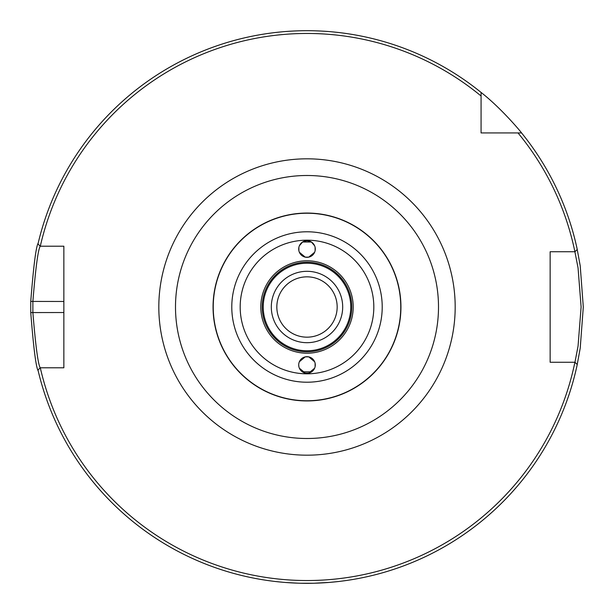 <?xml version="1.0" encoding="UTF-8"?>
<svg xmlns="http://www.w3.org/2000/svg" width="614" height="614" viewBox="0 0 614 614"><rect width="100%" height="100%" fill="white"/><g stroke="black" fill="none" stroke-linecap="round" stroke-linejoin="round"><path stroke-width="0.92" d="M311.659 371.823L302.341 371.823M307 263.222A43.778 43.778 0 0 0 263.222 307A43.778 43.778 0 0 0 307 350.778A43.778 43.778 0 0 0 350.778 307A43.778 43.778 0 0 0 307 263.222M307 262.209A44.791 44.791 0 0 1 345.789 329.396A44.791 44.791 0 0 1 268.211 329.396A44.791 44.791 0 0 1 307 262.209M307 213.235A93.765 93.765 0 0 0 225.798 353.879A93.765 93.765 0 0 0 388.202 353.879A93.765 93.765 0 0 0 307 213.235M307 400.942A93.942 93.942 0 0 1 213.058 307A93.942 93.942 0 0 1 307 213.058A93.942 93.942 0 0 1 400.942 307A93.942 93.942 0 0 1 307 400.942M308.681 257.151L305.319 257.151M305.25 257.136L299.371 252.277M298.888 250.742L298.888 247.327M299.371 245.784L302.587 242.016L311.413 242.016L314.629 245.784M315.112 247.327L315.112 250.742M314.629 252.277L308.75 257.136M308.681 373.082L305.319 373.082M305.25 373.074L299.371 368.216M298.888 366.673L298.711 364.969M299.363 361.746L305.25 356.864M305.319 356.849L308.681 356.849M308.75 356.864L314.637 361.746M315.112 363.258L315.112 366.673M314.629 368.216L308.75 373.074M302.587 242.016L307 240.742L311.413 242.016M307 356.68A8.289 8.289 0 0 1 315.289 364.969A8.289 8.289 0 0 1 307 373.258A8.289 8.289 0 0 1 298.711 364.969A8.289 8.289 0 0 1 307 356.68M307 240.742A8.289 8.289 0 0 1 315.289 249.031A8.289 8.289 0 0 1 307 257.32A8.289 8.289 0 0 1 298.711 249.031A8.289 8.289 0 0 1 307 240.742M521.57 132.931A276.3 276.3 0 0 1 577.244 249.453L574.957 251.74L550.144 251.74L550.144 362.26L574.896 362.26A273.537 273.537 0 0 1 40.301 367.786L63.856 367.786L63.856 246.214L40.301 246.214A273.537 273.537 0 0 1 481.069 95.999L481.069 92.43C501.868 108.678 521.731 132.862 521.57 132.931L518.001 132.931A273.537 273.537 0 0 1 574.896 251.74L578.058 267.927L581.113 307L578.058 346.073L574.957 362.26L577.244 364.547A276.3 276.3 0 0 1 37.984 370.035L40.232 367.786C38.083 364.493 35.627 346.073 32.872 312.526L32.872 301.474C35.627 267.927 38.083 249.507 40.232 246.214L37.984 243.965A276.3 276.3 0 0 1 481.069 92.43M518.001 132.931L481.069 132.931L481.069 95.999M307 353.211A46.211 46.211 0 0 1 260.789 307A46.211 46.211 0 0 1 307 260.789A46.211 46.211 0 0 1 353.211 307A46.211 46.211 0 0 1 307 353.211M307 276.837A30.163 30.163 0 0 1 333.126 322.081A30.163 30.163 0 0 1 280.874 322.081A30.163 30.163 0 0 1 307 276.837M307 271.311A35.689 35.689 0 0 0 276.093 324.844A35.689 35.689 0 0 0 337.907 324.844A35.689 35.689 0 0 0 307 271.311M547.105 170.278L548.21 172.242M550.804 176.993L547.696 171.329M535.17 151.182L534.548 150.276M527.533 140.545L528.048 141.228M531.317 145.679L534.594 150.338M577.083 365.269L580.215 348.199L583.3 307L580.215 265.801L577.083 248.731M38.175 243.167C36.011 246.636 33.54 266.054 30.754 301.428L30.754 312.572C33.54 347.946 36.011 367.364 38.175 370.833M558.74 420.882L557.796 422.939M555.478 427.828L558.241 421.979M567.167 400.029L567.543 398.97M571.296 387.564L571.035 388.401M569.362 393.643L567.513 399.054M313.24 583.231L300.983 583.231M297.314 583.131L289.041 582.717M282.148 582.179L280.36 582.011M276.975 581.665L278.142 581.788M286.615 582.548L296.132 583.085M314.944 583.185L329.096 582.417M335.044 581.872L336.994 581.665M335.589 581.819L329.511 582.379M326.425 582.617L316.225 583.146M307 175.497A131.503 131.503 0 0 1 438.503 307A131.503 131.503 0 0 1 307 438.503A131.503 131.503 0 0 1 175.497 307A131.503 131.503 0 0 1 307 175.497M307 455.181A148.181 148.181 0 0 0 455.181 307A148.181 148.181 0 0 0 307 158.819A148.181 148.181 0 0 0 158.819 307A148.181 148.181 0 0 0 307 455.181M307 373.819A66.819 66.819 0 0 1 240.181 307A66.819 66.819 0 0 1 307 240.181A66.819 66.819 0 0 1 373.819 307A66.819 66.819 0 0 1 307 373.819M382.215 307A75.215 75.215 0 0 0 307 231.785A75.215 75.215 0 0 0 231.785 307A75.215 75.215 0 0 0 307 382.215A75.215 75.215 0 0 0 382.215 307M63.856 312.526L30.754 312.572M63.856 301.474L30.754 301.428"/></g></svg>
